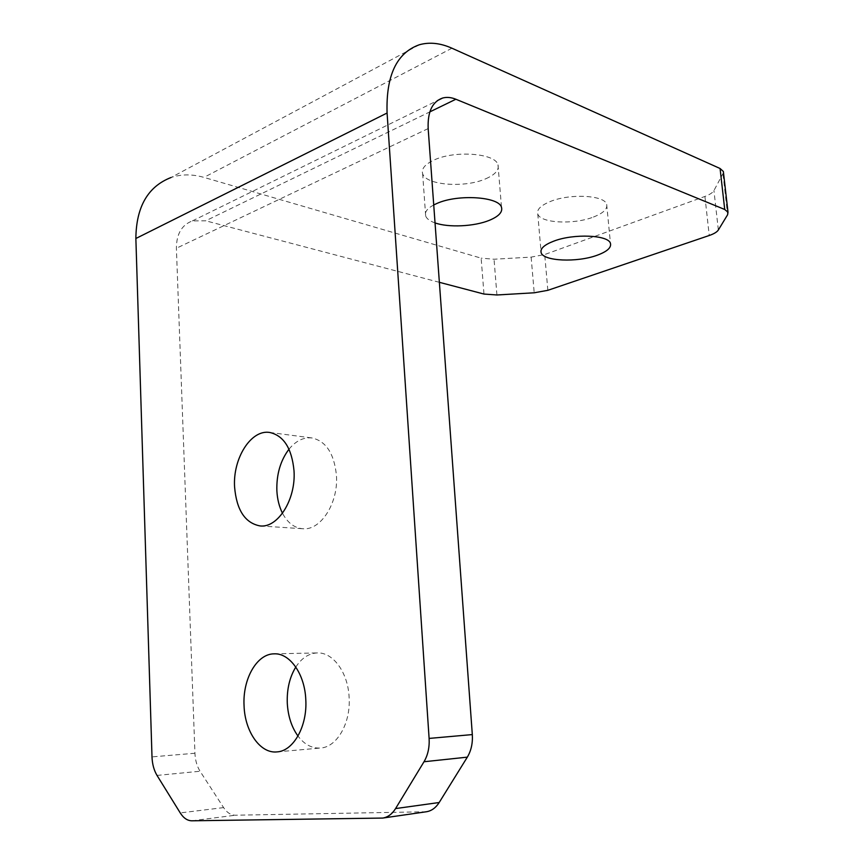 <?xml version="1.0" encoding="UTF-8"?>
<svg xmlns="http://www.w3.org/2000/svg" width="864" height="864" viewBox="0 0 864 864"><rect width="100%" height="100%" fill="white"/><g stroke="black" fill="none" stroke-linecap="round" stroke-linejoin="round"><path stroke-width="0.65" stroke-dasharray="4.32 3.24" d="M485.87 178.729C495.245 174.593 499.295 169.949 497.999 164.83C495.677 153.252 454.475 150.044 433.75 160.175C424.948 164.365 421.243 168.869 422.636 173.675C425.66 185.296 465.037 188.212 485.87 178.729M593.438 217.037C603.266 213.203 607.673 209.002 606.679 204.433C604.94 195.188 569.83 193.277 550.076 201.604C540.745 205.492 536.63 209.585 537.754 213.894C540 223.139 573.653 224.888 593.438 217.037M288.997 449.183C295.834 440.867 303.458 437.119 311.861 437.94C325.987 441.061 334.174 453.514 336.431 475.297C338.558 503.053 320.587 530.852 302.692 528.736C294.268 527.915 287.539 522.752 282.496 513.248M295.801 667.051C301.655 658.055 308.815 653.346 317.272 652.925C332.899 652.05 347.976 672.354 349.11 697.14C350.946 722.898 337.014 747.209 320.512 748.03C311.958 748.537 304.441 744.552 297.983 736.063M426.416 811.75L235.3 815.216C230.839 815.162 226.94 812.624 223.603 807.602L200.07 771.25C196.97 766.292 195.253 760.298 194.94 753.246L176.396 248.249C176.44 234.004 181.753 224.899 192.359 220.925L205.708 220.806L429.84 111.888M419.353 44.755L171.061 177.498C181.429 174.096 192.391 174.064 203.936 177.39L481.14 258.152L483.97 294.052M439.366 282.312L205.708 220.806M723.492 172.627L713.934 190.555C712.627 192.737 709.625 194.702 704.916 196.441L544.709 254.534L531.133 257.116L494.035 259.222L481.14 258.152M433.728 204.952C427.108 208.548 424.418 212.252 425.671 216.054C426.784 218.84 429.905 221.13 435.035 222.912M428.166 128.585L176.396 248.249M194.94 753.246L151.999 756.886M424.57 811.901L380.884 818.219M191.83 820.8L235.3 815.216M451.937 48.211L203.936 177.39M704.916 196.441L709.247 235.494M547.852 290.315L544.709 254.534M157.021 775.418L200.07 771.25M223.603 807.602L180.23 812.905M722.995 174.193L727.607 214.747M718.351 229.986L713.934 190.555M496.919 294.98L494.035 259.222M531.133 257.116L534.2 292.788M497.999 164.83L501.509 207.382M606.679 204.433L610.47 243.497M260.14 525.938L302.692 528.736M277.02 751.896L320.512 748.03M192.359 220.925L437.335 100.634M274.169 653.843L317.272 652.925M269.665 432.454L311.861 437.94M537.754 213.894L540.961 250.711M422.636 173.675L425.671 216.054"/><path stroke-width="1.3" d="M435.035 222.912C448.513 227.75 474.217 226.53 489.218 220.374C498.668 216.464 502.772 212.134 501.509 207.382C499.241 196.657 457.823 193.925 436.925 203.45L433.728 204.952M597.078 255.269C606.971 251.651 611.431 247.73 610.47 243.497C608.796 234.932 573.512 233.377 553.608 241.207C544.201 244.868 540.043 248.692 541.134 252.677C543.337 261.241 577.13 262.667 597.078 255.269M282.496 513.248C279.191 506.693 277.322 499.187 276.869 490.72C276.404 474.39 280.444 460.544 288.997 449.183M294.019 470.815C296.028 499.403 277.97 528.088 260.14 525.938C245.074 523.109 236.552 510.095 234.576 486.886C232.794 458.352 251.024 429.311 269.665 432.454C283.727 435.596 291.848 448.384 294.019 470.815M297.983 736.063C291.611 727.175 288.047 716.256 287.291 703.296C286.772 689.31 289.613 677.225 295.801 667.051M305.78 699.473C307.519 726.041 293.49 751.097 277.02 751.896C260.226 753.84 244.814 731.473 244.058 705.715C242.536 678.996 256.889 653.713 274.169 653.843C289.764 652.957 304.754 673.898 305.78 699.473M429.84 111.888L455.868 99.241L724.723 209.477L720.079 168.502L451.937 48.211C440.381 43.049 429.516 41.904 419.353 44.755C396.673 52.78 385.916 75.535 387.083 113.022L429.106 738.418L472.316 734.584C472.835 743.202 471.172 750.719 467.327 757.145L439.182 802.516C435.769 807.851 431.514 810.929 426.416 811.75L382.73 818.068C387.85 817.247 392.137 814.082 395.572 808.574L424.008 761.746C427.896 755.114 429.602 747.338 429.106 738.418M455.868 99.241C451.17 97.33 446.764 96.919 442.67 98.021C432.335 101.596 427.507 111.78 428.166 128.585L472.316 734.584M382.73 818.068L191.83 820.8C187.402 820.724 183.535 818.1 180.23 812.905L157.021 775.418C153.965 770.31 152.291 764.143 151.999 756.886L135.864 238.496C136.188 206.842 147.917 186.505 171.061 177.498M724.723 209.477L728.006 212.242L727.607 214.747L718.351 229.986C717.023 232.016 713.988 233.852 709.247 235.494L547.852 290.315L534.2 292.788L496.919 294.98L483.97 294.052L439.366 282.312M720.079 168.502L723.362 171.504L723.492 172.627M387.083 113.022L135.864 238.496M467.327 757.145L424.008 761.746M395.572 808.574L439.182 802.516M437.335 100.634L442.67 98.021M540.961 250.711L541.134 252.677M728.006 212.242L723.362 171.504"/></g></svg>
